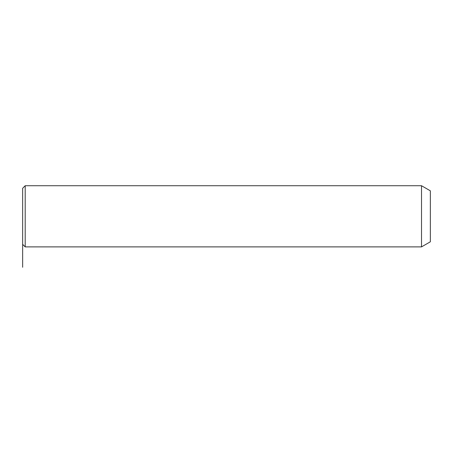 <?xml version="1.0" encoding="UTF-8"?>
<svg xmlns="http://www.w3.org/2000/svg" width="453" height="453" viewBox="0 0 453 453"><rect width="100%" height="100%" fill="white"/><g stroke="black" fill="none" stroke-linecap="round" stroke-linejoin="round"><path stroke-width="0.68" d="M22.65 202.87L22.65 188.278L25.198 185.73L25.198 246.885L22.65 244.337L22.65 202.87M421.522 185.73L430.35 190.826L430.35 241.789L421.522 246.885L421.522 185.73L25.198 185.73M22.65 244.337L22.65 267.27M421.522 246.885L25.198 246.885"/></g></svg>
